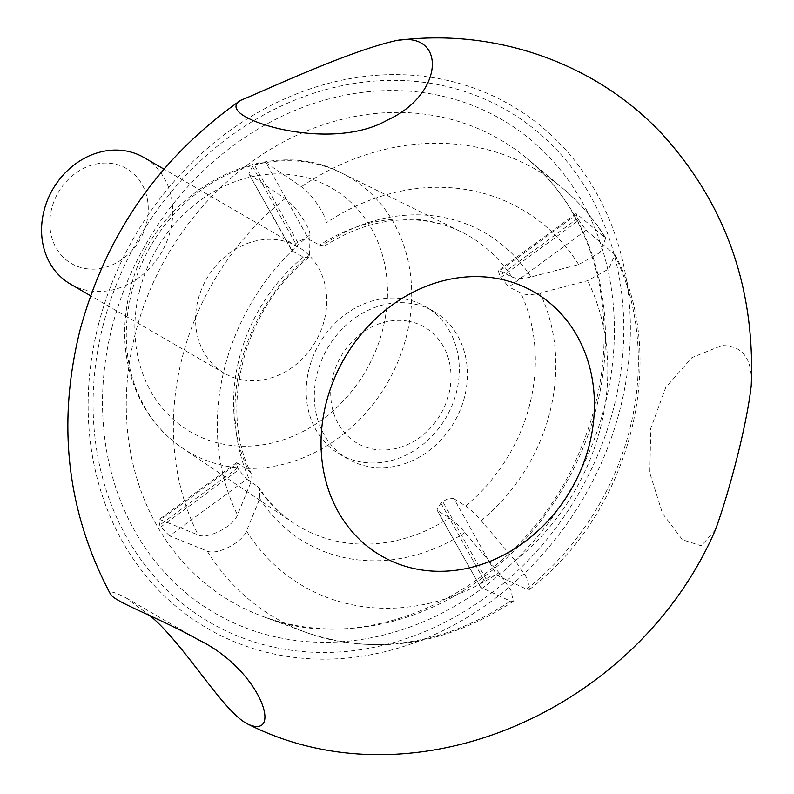 <?xml version="1.0" encoding="UTF-8"?>
<svg xmlns="http://www.w3.org/2000/svg" width="794" height="794" viewBox="0 0 794 794"><rect width="100%" height="100%" fill="white"/><g stroke="black" fill="none" stroke-linecap="round" stroke-linejoin="round"><path stroke-width="0.6" stroke-dasharray="3.97 2.98" d="M292.549 251.241L291.785 250.497L295.686 243.639A167.077 143.516 -59.9 0 1 297.601 242.23C302.236 239.262 305.978 238.289 308.826 239.312L266.03 162.839C262.923 161.301 259.043 162.006 254.368 164.973A266.566 228.97 -59.9 0 0 252.462 166.373L248.869 173.797L292.549 251.241M266.03 162.839L301.402 186.709C310.543 192.386 326.93 216.335 326.175 222.886L325.868 243.103L324.716 245.942L319.625 245.108L308.826 239.312M499.813 270.843L511.683 276.818C516.259 279.002 522.69 279.051 530.978 276.967L578.647 264.571L600.075 252.492L605.743 238.091L577.039 214.182L499.813 270.843L498.304 270.625L499.734 275.597A167.077 143.516 -59.9 0 1 500.786 277.493L508.815 286.942L586.051 230.28L578.806 220.256A266.566 228.97 -59.9 0 0 577.744 218.36L575.928 213.675L577.039 214.182M586.051 230.28L614.963 254.576L608.77 268.898L587.659 280.669L539.989 293.065C531.732 295.16 525.3 295.11 520.695 292.917L508.815 286.942M454.029 498.801L465.592 505.967C470.018 508.765 475.199 513.649 481.144 520.606L515.227 560.743L527.305 578.647L529.568 589.386L526.601 589.158L496.826 575.283L454.029 498.801C451.101 497.6 447.359 498.572 442.804 501.719A167.077 143.516 -59.9 0 1 440.888 503.118L436.938 509.887L480.569 587.213L436.928 509.887M496.826 575.283C494.176 574.588 490.583 575.819 486.037 578.975A266.566 228.97 -59.9 0 1 484.122 580.374C479.943 583.63 478.762 585.903 480.569 587.213L510.344 601.088L513.222 601.366L511.118 590.726L498.969 572.673L464.887 532.536C458.962 525.598 453.771 520.715 449.335 517.896L437.772 510.731M246.785 479.209L257.276 486.196L259.698 488.598L259.767 498.672L246.487 530.997C242.577 542.461 216.603 555.75 207.174 551.046L169.559 535.871L246.785 479.209L238.766 469.75A167.077 143.516 -59.9 0 1 237.704 467.855L236.413 462.793L237.773 463.101L160.547 519.772L198.163 534.948C207.552 539.652 233.575 526.372 237.475 514.899L250.765 482.573L251.182 473.373L248.264 470.088L237.773 463.101M292.569 251.241L303.368 257.038L308.628 257.752L309.61 255.033L309.908 234.816C310.662 228.255 294.306 204.336 285.135 198.639L249.773 174.769M169.559 535.871L160.745 526.998A266.566 228.97 -59.9 0 1 159.683 525.102L158.79 519.742L160.547 519.772M243.083 379.998A73.177 62.865 120.1 0 0 320.637 331.267A73.177 62.865 120.1 0 0 297.869 246.726A73.177 62.865 120.1 0 0 206.787 278.525A73.177 62.865 120.1 0 0 224.484 373.359A73.177 62.865 120.1 0 0 243.083 379.998M70.477 284.113A73.177 62.865 120.1 0 0 89.087 290.753A73.177 62.865 120.1 0 0 166.631 242.021A73.177 62.865 120.1 0 0 143.873 157.48M85.504 268.571A54.885 47.144 120.1 0 0 146.821 196.624A54.885 47.144 120.1 0 0 64.89 183.106A54.885 47.144 120.1 0 0 85.504 268.571M715.414 529.846L701.31 545.806L682.443 539.751L662.504 513.44L649.829 473.095L650.752 428.432L665.709 387.581L691.931 357.598L721.657 345.608C742.648 345.34 752.514 358.63 751.233 385.477M150.364 615.955L126.335 598.041C114.664 591.957 109.324 590.547 110.297 593.823M407.441 321.074A67.083 57.625 -59.9 0 1 432.631 425.534A67.083 57.625 -59.9 0 1 332.507 408.999A67.083 57.625 -59.9 0 1 407.441 321.074M369.756 466.822A85.375 73.336 120.1 0 0 460.232 409.962A85.375 73.336 120.1 0 0 433.673 311.327A85.375 73.336 120.1 0 0 327.406 348.427A85.375 73.336 120.1 0 0 348.05 459.071A85.375 73.336 120.1 0 0 369.756 466.822M361.647 462.118A85.375 73.336 -59.9 0 1 339.941 454.376A85.375 73.336 -59.9 0 1 313.392 355.742A85.375 73.336 -59.9 0 1 403.858 298.891A85.375 73.336 -59.9 0 1 425.564 306.633A85.375 73.336 -59.9 0 1 452.123 405.268A85.375 73.336 -59.9 0 1 361.647 462.118M192.237 196.882A159.177 136.727 -59.9 0 1 341.748 173.082A159.177 136.727 -59.9 0 1 406.171 337.222A159.177 136.727 -59.9 0 1 182.392 448.044A159.177 136.727 -59.9 0 1 131.824 291.934A159.177 136.727 -59.9 0 1 192.237 196.882M511.683 276.818A168.278 144.548 120.1 0 0 461.383 231.908A168.278 144.548 120.1 0 0 319.625 245.108M465.592 505.967A168.278 144.548 120.1 0 0 520.695 292.917M257.276 486.196A168.278 144.548 120.1 0 0 292.917 522.601A168.278 144.548 120.1 0 0 449.335 517.896M303.368 257.038A168.278 144.548 120.1 0 0 303.328 257.077A168.278 144.548 120.1 0 0 248.264 470.088M577.744 218.36L499.734 275.597M259.767 498.672A178.978 153.728 120.1 0 0 464.887 532.536M246.487 530.997A217.784 187.066 120.1 0 0 498.969 572.673M481.144 520.606A178.978 153.728 120.1 0 0 539.989 293.065M500.786 277.493L578.806 220.256M160.745 526.998L238.766 469.75M237.704 467.855L159.683 525.102M515.227 560.743A217.784 187.066 120.1 0 0 587.659 280.669M526.601 589.158A259.33 222.757 120.1 0 0 613.573 252.859M309.908 234.816A217.784 187.066 120.1 0 0 237.475 514.899M285.135 198.639A259.33 222.757 120.1 0 0 198.163 534.948M578.647 264.571A217.784 187.066 120.1 0 0 326.175 222.886M604.562 236.761A259.33 222.757 120.1 0 0 562.787 188.347A259.33 222.757 120.1 0 0 301.402 186.709M135.546 332.686A267.241 229.545 120.1 0 0 262.437 616.303A267.241 229.545 120.1 0 0 490.245 571.918A267.241 229.545 120.1 0 0 527.534 158.879A267.241 229.545 120.1 0 0 135.546 332.686M207.174 551.046A259.33 222.757 120.1 0 0 305.531 632.242A259.33 222.757 120.1 0 0 510.344 601.088M252.462 166.373L295.686 243.639M297.601 242.23L254.368 164.973M309.61 255.033A178.978 153.728 120.1 0 0 250.765 482.573M139.764 289.999A140.895 121.025 120.1 0 0 291.716 436.71A140.895 121.025 120.1 0 0 352.05 203.423A140.895 121.025 120.1 0 0 139.764 289.999M440.888 503.118L484.122 580.374M486.037 578.975L442.804 501.719M103.369 324.309A295.993 254.249 120.1 0 0 422.607 632.51A295.993 254.249 120.1 0 0 549.349 142.424A295.993 254.249 120.1 0 0 103.369 324.309M98.645 323.863A302.415 259.767 120.1 0 0 424.81 638.763A302.415 259.767 120.1 0 0 554.301 138.027A302.415 259.767 120.1 0 0 98.645 323.863M112.44 325.808A285.463 245.207 120.1 0 0 420.324 623.052A285.463 245.207 120.1 0 0 542.56 150.384A285.463 245.207 120.1 0 0 112.44 325.808M530.978 276.967A178.978 153.728 120.1 0 0 325.868 243.103M324.716 245.942C350.819 229.228 377.567 220.514 404.96 219.819C425.376 219.432 444.183 223.461 461.383 231.908L341.748 173.082C263.33 131.05 151.634 194.649 130.156 290.118C120.102 330.711 123.943 368.218 141.679 402.647C151.743 421.296 165.311 436.432 182.392 448.044L292.917 522.601C279.835 513.778 268.759 502.443 259.698 488.598M575.928 213.665L498.304 270.625M529.568 589.386C630.376 512.656 670.384 358.928 614.963 254.576M605.743 238.091C593.942 219.035 579.62 202.46 562.787 188.347L527.534 158.879C563.76 189.587 587.441 230.22 598.597 280.798C610.169 337.936 603.549 395.521 578.747 453.563C524.626 584.751 372.694 661.243 262.437 616.303L305.531 632.242C375.949 656.013 445.186 645.721 513.222 601.366M248.869 173.797L291.785 250.497M236.413 462.783L158.79 519.742M297.869 246.726L163.951 169.122M224.484 373.359L90.566 295.755M126.335 598.041L198.371 639.795M308.628 257.752C243.748 308.489 218.31 409.714 251.182 473.373M433.673 311.327L425.564 306.633M348.05 459.071L339.941 454.376"/><path stroke-width="1.19" d="M163.951 169.122L143.873 157.48A73.177 62.865 120.1 0 0 52.791 189.28A73.177 62.865 120.1 0 0 70.477 284.113L90.566 295.755M236.721 109.086C235.014 106.078 236.294 103.16 240.572 100.352C263.628 91.161 347.514 51.411 396.067 40.603C446.575 30.361 444.878 94.01 387.551 119.973C335.227 150.225 243.51 124.688 236.721 109.086M396.067 40.603C494.384 27.433 596.145 62.805 662.921 134.901C725.805 204.713 755.233 288.232 751.233 385.477C746.4 428.72 727.503 497.044 715.414 529.846C637.969 709.32 415.599 808.173 248.84 724.585C224.146 713.975 185.578 645.393 150.364 615.955M240.572 100.352C159.802 157.123 106.336 233.545 80.174 329.599C56.731 423.44 66.765 511.515 110.297 593.823L111.091 594.875C116.341 602.636 159.673 618.069 198.371 639.795C260.64 669.868 283.24 738.886 248.84 724.585M326.344 402.26A152.458 130.96 120.1 0 0 490.771 561.021A152.458 130.96 120.1 0 0 556.058 308.578A152.458 130.96 120.1 0 0 326.344 402.26"/></g></svg>
